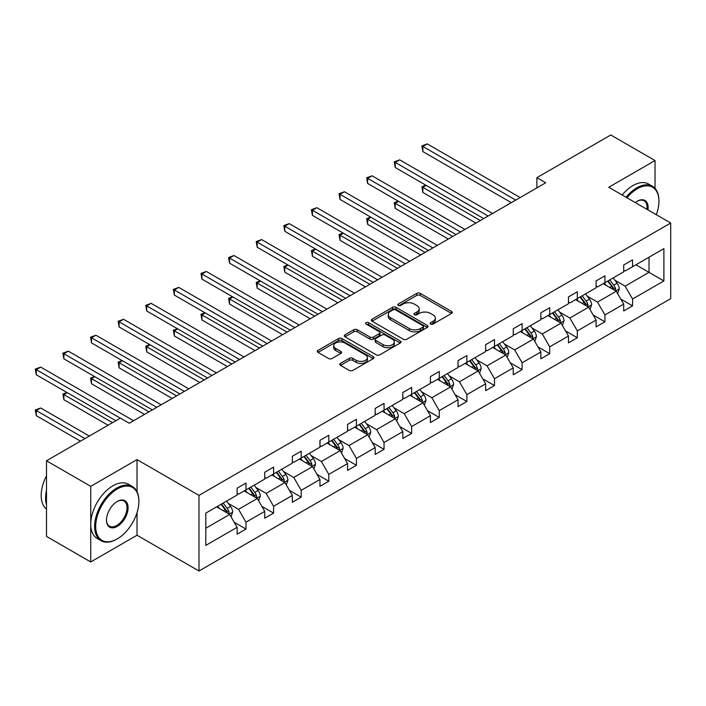<?xml version="1.0" encoding="UTF-8"?>
<svg xmlns="http://www.w3.org/2000/svg" width="706" height="706" viewBox="0 0 706 706"><rect width="100%" height="100%" fill="white"/><g stroke="black" fill="none" stroke-linecap="round" stroke-linejoin="round"><path stroke-width="1.06" d="M430.642 324.08A1.721 0.997 0 0 0 433.069 324.08L451.531 313.429A2.453 1.421 0 0 0 452.255 312.423A2.453 1.421 0 0 0 451.531 311.417L420.255 293.361A2.453 1.421 0 0 0 416.787 293.361L398.325 304.021A1.721 0.997 0 0 0 397.822 304.727A1.721 0.997 0 0 0 398.325 305.424A1.721 0.997 0 0 0 400.761 305.424L403.144 304.048A7.863 4.536 0 0 1 414.263 304.048L416.875 305.548A7.863 4.536 0 0 1 419.179 308.76A7.863 4.536 0 0 1 416.875 311.973L414.484 313.349A1.721 0.997 0 0 0 413.981 314.055A1.721 0.997 0 0 0 414.484 314.752A1.721 0.997 0 0 0 416.911 314.752L419.302 313.376A7.863 4.536 0 0 1 430.422 313.376L433.034 314.876A7.863 4.536 0 0 1 435.328 318.088A7.863 4.536 0 0 1 433.034 321.301L430.642 322.677A1.721 0.997 0 0 0 430.139 323.383A1.721 0.997 0 0 0 430.642 324.08L430.642 322.677M340.513 363.378A2.453 1.421 0 0 0 339.789 364.384A2.453 1.421 0 0 0 340.513 365.381L349.285 370.447A2.453 1.421 0 0 0 352.762 370.447L373.262 358.613A2.453 1.421 0 0 0 373.977 357.615A2.453 1.421 0 0 0 373.262 356.609L341.986 338.553A2.453 1.421 0 0 0 338.509 338.553L318.009 350.388A2.453 1.421 0 0 0 317.294 351.394A2.453 1.421 0 0 0 318.009 352.391L328.608 358.516A2.453 1.421 0 0 0 332.085 358.516L340.857 353.45A2.453 1.421 0 0 0 341.58 352.444A2.453 1.421 0 0 0 340.857 351.438L335.606 348.411A6.575 3.795 0 0 1 333.673 345.728A6.575 3.795 0 0 1 337.733 342.216A6.575 3.795 0 0 1 344.899 343.045L365.487 354.924A6.575 3.795 0 0 1 367.411 357.615A6.575 3.795 0 0 1 363.352 361.119A6.575 3.795 0 0 1 356.195 360.298L352.762 358.313A2.453 1.421 0 0 0 349.285 358.313L340.513 363.378L340.513 365.381M137.026 459.615L90.739 486.337L46.49 460.789L46.49 536.41L90.739 561.958L137.026 535.236L198.977 571.004L198.977 495.383L137.026 459.615L137.026 491.676M655.036 188.378L655.036 160.544L608.748 187.266L670.7 223.034L198.977 495.383M655.036 160.544L610.787 134.996L536.887 177.665L536.887 187.884M46.49 460.789L120.391 418.12L129.233 423.229L545.729 182.775L536.887 177.665M403.32 339.251A2.453 1.421 0 0 0 406.797 339.251L427.298 327.416A2.453 1.421 0 0 0 428.012 326.419A2.453 1.421 0 0 0 427.298 325.413L396.022 307.357A2.453 1.421 0 0 0 392.545 307.357L372.044 319.191A2.453 1.421 0 0 0 371.33 320.197A2.453 1.421 0 0 0 372.044 321.195L403.32 339.251M366.741 324.451A1.721 0.997 0 0 1 368.488 324.698L400.249 343.037L379.775 354.853A2.453 1.421 0 0 1 376.298 354.853L345.031 336.797L345.031 334.794A2.453 1.421 0 0 0 344.307 335.791A2.453 1.421 0 0 0 345.031 336.797M345.031 334.794L353.803 329.728A2.453 1.421 0 0 1 357.28 329.728L369.962 337.044A2.453 1.421 0 0 0 373.439 337.044L379.254 333.691A2.453 1.421 0 0 0 379.978 332.685A2.453 1.421 0 0 0 379.254 331.679L366.052 324.054A1.721 0.997 0 0 1 365.549 323.357A1.721 0.997 0 0 1 366.608 322.439A1.721 0.997 0 0 1 368.488 322.651L400.276 341.007A2.453 1.421 0 0 1 400.999 342.013A2.453 1.421 0 0 1 400.276 343.019L400.276 341.007M90.739 486.337L90.739 561.958M205.79 513.112L237.119 495.021L237.119 488.173L245.97 483.063L245.97 489.911L264.732 479.083L264.732 472.235L273.584 467.125L273.584 473.973L292.346 463.136L292.346 456.288L301.197 451.178L301.197 458.026L319.959 447.198L319.959 440.35L328.811 435.24L328.811 442.088L347.573 431.251L347.573 424.412L356.424 419.302L356.424 426.142L375.186 415.313L375.186 408.465L384.038 403.355L384.038 410.204L402.799 399.367L402.799 392.527L411.651 387.417L411.651 394.257L430.413 383.429L430.413 376.58L439.264 371.471L439.264 378.319L458.026 367.482L458.026 360.642L466.878 355.533L466.878 362.372L485.64 351.544L485.64 344.696L494.491 339.586L494.491 346.434L513.253 335.597L513.253 328.758L522.105 323.648L522.105 330.487L540.867 319.659L540.867 312.811L549.718 307.701L549.718 314.549L568.48 303.721L568.48 296.873L577.332 291.763L577.332 298.612L596.093 287.774L596.093 280.926L604.945 275.817L604.945 282.665L623.707 271.836L623.707 264.988L632.558 259.879L632.558 266.727L663.887 248.636L663.887 280.926L632.558 299.017L632.558 305.866L623.707 310.975L623.707 304.127L604.945 314.955L604.945 321.804L596.093 326.913L596.093 320.065L577.332 330.902L577.332 337.75L568.48 342.86L568.48 336.012L549.718 346.84L549.718 353.688L540.867 358.798L540.867 351.95L522.105 362.787L522.105 369.635L513.253 374.745L513.253 367.897L494.491 378.725L494.491 385.573L485.64 390.683L485.64 383.835L466.878 394.672L466.878 401.52L458.026 406.63L458.026 399.781L439.264 410.61L439.264 417.458L430.413 422.567L430.413 415.719L411.651 426.556L411.651 433.405L402.799 438.514L402.799 431.666L384.038 442.494L384.038 449.343L375.186 454.452L375.186 447.604L356.424 458.441L356.424 465.289L347.573 470.399L347.573 463.551L328.811 474.379L328.811 481.227L319.959 486.337L319.959 479.489L301.197 490.326L301.197 497.174L292.346 502.284L292.346 495.435L273.584 506.264L273.584 513.112L264.732 518.222L264.732 511.373L245.97 522.211L245.97 529.059L237.119 534.168L237.119 527.32L205.79 545.403L205.79 513.112M198.977 571.004L670.7 298.656L670.7 223.034M244.205 490.935L257.302 498.498L238.54 509.335L228.294 503.413M238.54 509.335L245.97 522.211M257.302 498.498L264.732 511.373M237.119 493.388L238.54 494.209L245.97 489.911M271.819 474.997L284.915 482.56L266.153 493.388L255.907 487.475M266.153 493.388L273.584 506.264M284.915 482.56L292.346 495.435M264.732 477.45L266.153 478.262L273.584 473.973M299.432 459.05L312.529 466.613L293.767 477.45L283.521 471.529M293.767 477.45L301.197 490.326M312.529 466.613L319.959 479.489M292.346 461.503L293.767 462.324L301.197 458.026M327.046 443.112L340.142 450.675L321.38 461.503L311.134 455.591M321.38 461.503L328.811 474.379M340.142 450.675L347.573 463.551M319.959 445.565L321.38 446.377L328.811 442.088M354.659 427.165L367.755 434.728L348.993 445.565L338.748 439.644M348.993 445.565L356.424 458.441M367.755 434.728L375.186 447.604M347.573 429.619L348.993 430.439L356.424 426.142M382.264 411.227L395.369 418.79L376.607 429.619L366.361 423.706M376.607 429.619L384.038 442.494M395.369 418.79L402.799 431.666M375.186 413.681L376.607 414.493L384.038 410.204M409.877 395.281L422.982 402.844L404.22 413.681L393.974 407.759M404.22 413.681L411.651 426.556M422.982 402.844L430.413 415.719M402.799 397.734L404.22 398.555L411.651 394.257M437.491 379.343L450.596 386.906L431.834 397.734L421.588 391.821M431.834 397.734L439.264 410.61M450.596 386.906L458.026 399.781M430.413 381.796L431.834 382.608L439.264 378.319M465.104 363.396L478.209 370.959L459.447 381.796L449.201 375.874M459.447 381.796L466.878 394.672M478.209 370.959L485.64 383.835M458.026 365.849L459.447 366.67L466.878 362.372M492.717 347.458L505.823 355.021L487.052 365.849L476.815 359.936M487.052 365.849L494.491 378.725M505.823 355.021L513.253 367.897M485.64 349.911L487.052 350.723L494.491 346.434M520.331 331.511L533.427 339.074L514.665 349.911L504.419 343.99M514.665 349.911L522.105 362.787M533.427 339.074L540.867 351.95M513.253 333.964L514.665 334.785L522.105 330.487M547.944 315.573L561.041 323.136L542.279 333.964L532.033 328.052M542.279 333.964L549.718 346.84M561.041 323.136L568.48 336.012M540.867 318.027L542.279 318.838L549.718 314.549M575.558 299.626L588.654 307.189L569.892 318.027L559.646 312.105M569.892 318.027L577.332 330.902M588.654 307.189L596.093 320.065M568.48 302.08L569.892 302.9L577.332 298.612M603.171 283.688L616.267 291.251L597.505 302.08L587.26 296.167M597.505 302.08L604.945 314.955M616.267 291.251L623.707 304.127M596.093 286.142L597.505 286.954L604.945 282.665M635.921 264.785L649.017 272.339L625.119 286.142L614.873 280.229M625.119 286.142L632.558 299.017M663.887 280.926L649.017 272.339L649.017 257.222L663.887 248.636M623.707 270.195L625.119 271.016L632.558 266.727M205.79 528.238L229.688 514.445L216.592 506.882M229.688 514.445L237.119 527.32M620.786 299.07L632.558 305.866M593.172 315.008L604.945 321.804M565.559 330.955L577.332 337.75M537.946 346.893L549.718 353.688M510.332 362.84L522.105 369.635M482.719 378.778L494.491 385.573M455.105 394.725L466.878 401.52M427.492 410.663L439.264 417.458M399.878 426.609L411.651 433.405M372.265 442.547L384.038 449.343M344.652 458.494L356.424 465.289M317.038 474.432L328.811 481.227M289.425 490.37L301.197 497.174M261.811 506.317L273.584 513.112M234.198 522.255L245.97 529.059M137.026 535.236L137.026 512.653M431.331 324.328L433.034 323.339A7.863 4.536 0 0 0 435.328 320.136L435.328 318.088M419.179 308.76L419.179 310.808A7.863 4.536 0 0 1 416.875 314.011L415.172 315M451.505 313.446L420.255 295.408A2.453 1.421 0 0 0 416.787 295.408L399.014 305.672M427.262 327.434L396.022 309.396A2.453 1.421 0 0 0 392.545 309.396L372.08 321.221M422.956 327.116A1.721 0.997 0 0 0 423.459 326.419A1.721 0.997 0 0 0 422.956 325.713L395.501 309.863A1.721 0.997 0 0 0 393.065 309.863L390.55 311.32A7.863 4.536 0 0 0 388.247 314.532A7.863 4.536 0 0 0 390.55 317.735L409.312 328.572A7.863 4.536 0 0 0 420.432 328.572L422.956 327.116L422.956 329.164A1.721 0.997 0 0 0 423.459 328.458L423.459 326.419M388.247 314.532L388.247 316.57A7.863 4.536 0 0 0 390.55 319.783L390.55 317.735M422.956 329.164L420.432 330.62A7.863 4.536 0 0 1 409.312 330.62L390.55 319.783M345.058 336.815L353.803 331.767L353.803 329.728M379.978 332.685L379.978 334.732A2.453 1.421 0 0 1 379.254 335.729L373.439 339.092A2.453 1.421 0 0 1 369.962 339.092L357.28 331.767A2.453 1.421 0 0 0 353.803 331.767M383.12 344.643A6.575 3.795 0 0 0 390.286 345.472A6.575 3.795 0 0 0 394.345 341.96A6.575 3.795 0 0 0 392.421 339.277L385.167 335.094A2.453 1.421 0 0 0 381.69 335.094L375.866 338.456A2.453 1.421 0 0 0 375.151 339.454A2.453 1.421 0 0 0 375.866 340.46L383.12 344.643L383.12 346.69A6.575 3.795 0 0 0 390.286 347.511A6.575 3.795 0 0 0 394.345 344.007L394.345 341.96M375.151 339.454L375.151 341.501A2.453 1.421 0 0 0 375.866 342.498L375.866 340.46M383.12 346.69L375.866 342.498M367.411 357.615L367.411 359.654A6.575 3.795 0 0 1 363.352 363.158A6.575 3.795 0 0 1 356.195 362.337L352.762 360.36A2.453 1.421 0 0 0 349.285 360.36L340.548 365.408M333.673 345.728L333.673 347.767A6.575 3.795 0 0 0 335.606 350.45L335.606 348.411M340.821 353.468L335.606 350.45M373.227 358.63L341.986 340.592A2.453 1.421 0 0 0 338.509 340.592L318.044 352.418M617.618 293.581L619.241 288.878A6.636 3.83 -120 0 0 617.123 283.23L613.152 277.926M606.022 285.339L604.301 283.035M426.221 185.404L422.859 187.346L422.859 192.456L475.906 223.087M615.288 290.687L615.658 289.16A6.636 3.83 -120 0 0 613.761 285.171L609.79 279.867M608.131 280.829L612.499 286.662A3.38 1.95 60 0 1 613.117 287.695L615.658 289.16M607.663 281.094L611.643 286.398A6.636 3.83 60 0 1 613.293 289.531M422.859 192.456L421.879 186.79L480.327 220.528M421.879 186.79L425.833 185.184M515.733 200.089L422.859 146.469L427.28 143.918L520.154 197.539M511.303 202.648L422.859 151.578L422.859 146.469L421.879 145.913L427.28 143.918M422.859 151.578L421.879 145.913M656.28 214.712A30.543 17.632 120 0 0 658.927 201.219A30.543 17.632 120 0 0 637.333 188.749A30.543 17.632 120 0 0 626.972 197.786M626.054 197.256A31.293 18.065 -60 0 1 636.803 187.831A31.293 18.065 -60 0 1 652.45 186.278A31.293 18.065 -60 0 1 658.927 200.601A31.293 18.065 -60 0 1 658.927 200.91M635.312 202.604A15.267 8.816 -60 0 1 637.333 201.219L637.333 201.219A15.267 8.816 -60 0 1 647.94 209.894M622.154 195.006A31.293 18.065 -60 0 1 632.911 185.581A31.293 18.065 -60 0 1 648.558 184.028L652.45 186.278M646.952 209.32A14.517 8.384 120 0 0 644.066 200.804A14.517 8.384 120 0 0 637.068 201.378M116.755 539.172L117.293 538.863A30.543 17.632 120 0 0 138.888 501.463A30.543 17.632 120 0 0 117.293 488.993A30.543 17.632 120 0 0 95.698 526.394A30.543 17.632 120 0 0 117.293 538.863L116.755 539.172A31.293 18.065 -60 0 1 101.117 540.725A31.293 18.065 -60 0 1 96.316 515.645A31.293 18.065 -60 0 1 116.755 488.075A31.293 18.065 -60 0 1 132.401 486.522A31.293 18.065 -60 0 1 138.888 500.845A31.293 18.065 -60 0 1 138.879 501.154M117.293 526.394A15.267 8.816 -60 0 1 106.491 520.163A15.267 8.816 -60 0 1 117.293 501.463L117.293 501.463A15.267 8.816 -60 0 1 128.086 507.693A15.267 8.816 -60 0 1 117.293 526.394M106.491 519.854A14.517 8.384 120 0 0 109.501 526.199A14.517 8.384 120 0 0 116.755 525.476A14.517 8.384 120 0 0 126.242 512.68A14.517 8.384 120 0 0 124.018 501.048A14.517 8.384 120 0 0 117.019 501.622M101.117 540.725L97.216 538.475A31.293 18.065 -60 0 1 92.424 513.403A31.293 18.065 -60 0 1 112.863 485.825A31.293 18.065 -60 0 1 128.51 484.272L132.401 486.522M46.49 504.728A31.293 18.065 -60 0 1 46.49 490.423M46.49 509.07A31.293 18.065 -60 0 1 46.49 475.862M590.004 309.519L591.628 304.824A6.636 3.83 -120 0 0 589.51 299.167L585.539 293.864M578.408 301.277L576.687 298.973M398.608 201.351L395.245 203.293L395.245 208.402L448.292 239.025M587.674 306.625L588.045 305.107A6.636 3.83 -120 0 0 586.148 301.118L582.176 295.805M580.517 296.767L584.886 302.609A3.38 1.95 60 0 1 585.503 303.633L588.045 305.107M580.05 297.032L584.03 302.336A6.636 3.83 60 0 1 585.68 305.469M395.245 208.402L394.266 202.728L452.714 236.475M394.266 202.728L398.219 201.122M562.391 325.466L564.015 320.762A6.636 3.83 -120 0 0 561.897 315.114L557.925 309.81M550.804 317.215L549.074 314.92M370.994 217.289L367.632 219.231L367.632 224.34L420.679 254.972M560.061 322.571L560.44 321.045A6.636 3.83 -120 0 0 558.534 317.056L554.563 311.752M552.904 312.714L557.272 318.547A3.38 1.95 60 0 1 557.89 319.571L560.44 321.045M552.436 312.979L556.416 318.282A6.636 3.83 60 0 1 558.067 321.415M367.632 224.34L366.652 218.675L425.1 252.413M366.652 218.675L370.606 217.069M488.12 216.036L395.245 162.415L399.667 159.856L492.541 213.477M483.689 218.586L395.245 167.525L395.245 162.415L394.266 161.85L399.667 159.856M395.245 167.525L394.266 161.85M460.506 231.974L367.632 178.353L372.053 175.803L464.927 229.424M456.076 234.533L367.632 183.463L367.632 178.353L366.652 177.797L372.053 175.803M367.632 183.463L366.652 177.797M534.777 341.404L536.401 336.709A6.636 3.83 -120 0 0 534.292 331.052L530.312 325.748M523.19 333.161L521.46 330.858M343.381 233.236L340.018 235.177L340.018 240.287L393.065 270.91M532.456 338.509L532.827 336.991A6.636 3.83 -120 0 0 530.921 332.994L526.95 327.69M525.29 328.652L529.659 334.494A3.38 1.95 60 0 1 530.277 335.518L532.827 336.991M524.823 328.917L528.803 334.22A6.636 3.83 60 0 1 530.453 337.353M340.018 240.287L339.039 234.613L397.487 268.359M339.039 234.613L342.992 233.006M432.893 247.921L340.018 194.3L344.44 191.741L437.314 245.361M428.463 250.471L340.018 199.41L340.018 194.3L339.039 193.735L344.44 191.741M340.018 199.41L339.039 193.735M507.164 357.351L508.788 352.647A6.636 3.83 -120 0 0 506.679 346.999L502.698 341.695M495.577 349.099L493.847 346.805M315.767 249.174L312.405 251.115L312.405 256.225L365.452 286.857M504.843 354.456L505.214 352.929A6.636 3.83 -120 0 0 503.307 348.94L499.336 343.637M497.677 344.599L502.045 350.432A3.38 1.95 60 0 1 502.663 351.456L505.214 352.929M497.209 344.863L501.189 350.167A6.636 3.83 60 0 1 502.84 353.3M312.405 256.225L311.434 250.559L369.873 284.297M311.434 250.559L315.379 248.953M405.279 263.859L312.405 210.238L316.826 207.688L409.701 261.308M400.849 266.418L312.405 215.348L312.405 210.238L311.434 209.682L316.826 207.688M312.405 215.348L311.434 209.682M479.55 373.289L481.174 368.594A6.636 3.83 -120 0 0 479.065 362.937L475.085 357.633M467.963 365.046L466.234 362.743M288.154 265.121L284.792 267.062L284.792 272.172L337.839 302.795M477.23 370.394L477.6 368.876A6.636 3.83 -120 0 0 475.703 364.878L471.723 359.575M470.064 360.537L474.432 366.379A3.38 1.95 60 0 1 475.05 367.402L477.6 368.876M469.605 360.801L473.576 366.105A6.636 3.83 60 0 1 475.226 369.238M284.792 272.172L283.821 266.497L342.26 300.244M283.821 266.497L287.766 264.891M377.666 279.805L284.792 226.185L289.213 223.625L382.087 277.246M373.245 282.356L284.792 231.294L284.792 226.185L283.821 225.62L289.213 223.625M284.792 231.294L283.821 225.62M451.937 389.235L453.57 384.532A6.636 3.83 -120 0 0 451.452 378.884L447.472 373.58M440.35 380.984L438.62 378.69M260.54 281.059L257.178 283L257.178 288.11L310.225 318.741M449.616 386.341L449.987 384.814A6.636 3.83 -120 0 0 448.089 380.825L444.109 375.521M442.45 376.483L446.827 382.317A3.38 1.95 60 0 1 447.436 383.34L449.987 384.814M441.991 376.748L445.963 382.052A6.636 3.83 60 0 1 447.613 385.185M257.178 288.11L256.207 282.444L314.647 316.182M256.207 282.444L260.152 280.838M350.052 295.743L257.178 242.123L261.599 239.572L354.474 293.193M345.631 298.303L257.178 247.232L257.178 242.123L256.207 241.567L261.599 239.572M257.178 247.232L256.207 241.567M424.324 405.173L425.956 400.47A6.636 3.83 -120 0 0 423.838 394.822L419.858 389.518M412.736 396.931L411.016 394.628M232.927 297.005L229.565 298.947L229.565 304.057L282.612 334.679M422.003 402.279L422.373 400.761A6.636 3.83 -120 0 0 420.476 396.763L416.496 391.459M414.837 392.421L419.214 398.263A3.38 1.95 60 0 1 419.823 399.287L422.373 400.761M414.378 392.686L418.349 397.99A6.636 3.83 60 0 1 419.999 401.123M229.565 304.057L228.594 298.382L287.042 332.129M228.594 298.382L232.539 296.776M322.439 311.69L229.565 258.069L233.986 255.51L326.869 309.131M318.018 314.241L229.565 263.179L229.565 258.069L228.594 257.505L233.986 255.51M229.565 263.179L228.594 257.505M396.71 421.12L398.343 416.416A6.636 3.83 -120 0 0 396.225 410.768L392.245 405.465M385.123 412.869L383.402 410.574M205.314 312.943L201.951 314.885L201.951 319.995L254.998 350.626M394.389 418.226L394.76 416.699A6.636 3.83 -120 0 0 392.863 412.71L388.882 407.406M387.223 408.359L391.601 414.201A3.38 1.95 60 0 1 392.209 415.225L394.76 416.699M386.764 408.633L390.736 413.937A6.636 3.83 60 0 1 392.386 417.07M201.951 319.995L200.981 314.329L259.429 348.067M200.981 314.329L204.925 312.723M294.826 327.628L201.951 274.007L206.373 271.457L299.256 325.078M290.404 330.187L201.951 279.117L201.951 274.007L200.981 273.443L206.373 271.457M201.951 279.117L200.981 273.443M369.097 437.058L370.729 432.354A6.636 3.83 -120 0 0 368.611 426.706L364.631 421.403M357.51 428.816L355.789 426.512M177.7 328.89L174.338 330.832L174.338 335.941L227.385 366.564M366.776 434.164L367.146 432.637A6.636 3.83 -120 0 0 365.249 428.648L361.269 423.344M359.61 424.306L363.987 430.148A3.38 1.95 60 0 1 364.596 431.172L367.146 432.637M359.151 424.571L363.122 429.875A6.636 3.83 60 0 1 364.773 433.007M174.338 335.941L173.367 330.267L231.815 364.014M173.367 330.267L177.312 328.661M267.212 343.575L174.338 289.954L178.768 287.395L271.642 341.016M262.791 346.125L174.338 295.064L174.338 289.954L173.367 289.389L178.768 287.395M174.338 295.064L173.367 289.389M341.483 453.005L343.116 448.301A6.636 3.83 -120 0 0 340.998 442.653L337.027 437.349M329.896 444.754L328.175 442.459M150.087 344.828L146.724 346.77L146.724 351.879L199.772 382.511M339.162 450.11L339.533 448.584A6.636 3.83 -120 0 0 337.636 444.595L333.656 439.291M331.996 440.244L336.374 446.086A3.38 1.95 60 0 1 336.983 447.11L339.533 448.584M331.538 440.518L335.509 445.821A6.636 3.83 60 0 1 337.159 448.954M146.724 351.879L145.754 346.214L204.202 379.952M145.754 346.214L149.698 344.607M239.599 359.513L146.724 305.892L151.155 303.342L244.029 356.962M235.177 362.072L146.724 311.002L146.724 305.892L145.754 305.327L151.155 303.342M146.724 311.002L145.754 305.327M313.87 468.943L315.503 464.239A6.636 3.83 -120 0 0 313.385 458.591L309.413 453.287M302.283 460.7L300.562 458.397M122.473 360.775L119.111 362.716L119.111 367.826L172.158 398.449M311.549 466.048L311.92 464.522A6.636 3.83 -120 0 0 310.022 460.533L306.042 455.229M304.383 456.191L308.76 462.033A3.38 1.95 60 0 1 309.369 463.057L311.92 464.522M303.924 456.455L307.895 461.759A6.636 3.83 60 0 1 309.546 464.892M119.111 367.826L118.14 362.152L176.588 395.898M118.14 362.152L122.085 360.545M211.985 375.46L119.111 321.839L123.541 319.28L216.415 372.9M207.564 378.01L119.111 326.949L119.111 321.839L118.14 321.274L123.541 319.28M119.111 326.949L118.14 321.274M286.257 484.89L287.889 480.186A6.636 3.83 -120 0 0 285.771 474.538L281.8 469.234M274.669 476.638L272.948 474.344M94.86 376.713L91.498 378.654L91.498 383.764L144.545 414.396M283.936 481.995L284.306 480.468A6.636 3.83 -120 0 0 282.409 476.479L278.438 471.176M276.77 472.129L281.147 477.971A3.38 1.95 60 0 1 281.756 478.995L284.306 480.468M276.311 472.402L280.282 477.706A6.636 3.83 60 0 1 281.932 480.839M91.498 383.764L90.527 378.098L148.975 411.836M90.527 378.098L94.472 376.492M184.372 391.398L91.498 337.777L95.928 335.226L188.802 388.847M179.951 393.957L91.498 342.887L91.498 337.777L90.527 337.212L95.928 335.226M91.498 342.887L90.527 337.212M258.643 500.828L260.276 496.124A6.636 3.83 -120 0 0 258.158 490.476L254.186 485.172M247.056 492.585L245.335 490.282M67.246 392.66L63.884 394.601L63.884 399.711L108.089 425.224M256.322 497.933L256.693 496.406A6.636 3.83 -120 0 0 254.795 492.417L250.824 487.114M249.156 488.075L253.533 493.909A3.38 1.95 60 0 1 254.142 494.941L256.693 496.406M248.697 488.34L252.669 493.644A6.636 3.83 60 0 1 254.319 496.777M63.884 399.711L62.913 394.036L112.51 422.673M62.913 394.036L66.858 392.43M156.758 407.344L63.884 353.724L68.314 351.164L161.189 404.785M152.337 409.895L63.884 358.833L63.884 353.724L62.913 353.159L68.314 351.164M63.884 358.833L62.913 353.159M231.03 516.774L232.662 512.071A6.636 3.83 -120 0 0 230.544 506.423L226.573 501.119M219.442 508.523L217.722 506.228M89.318 436.061L40.701 407.989L36.271 410.539L36.271 415.649L80.475 441.171M228.709 513.871L229.079 512.353A6.636 3.83 -120 0 0 227.182 508.364L223.211 503.06M221.543 504.013L225.92 509.856A3.38 1.95 60 0 1 226.529 510.879L229.079 512.353M221.084 504.287L225.055 509.591A6.636 3.83 60 0 1 226.714 512.724M36.271 415.649L35.3 409.974L84.897 438.611M35.3 409.974L40.701 407.989M120.302 418.173L36.271 369.662L40.701 367.111L133.575 420.732M115.872 420.732L36.271 374.771L36.271 369.662L35.3 369.097L40.701 367.111M36.271 374.771L35.3 369.097M433.034 323.339L433.034 321.301M414.484 314.752L414.484 313.349M416.875 314.011L416.875 311.973M398.325 305.424L398.325 304.021M416.787 295.408L416.787 293.361M420.255 295.408L420.255 293.361M451.531 313.429L451.531 311.417M372.044 321.195L372.044 319.191M392.545 309.396L392.545 307.357M396.022 309.396L396.022 307.357M427.298 327.416L427.298 325.413M409.312 330.62L409.312 328.572M420.432 330.62L420.432 328.572M357.28 331.767L357.28 329.728M369.962 339.092L369.962 337.044M373.439 339.092L373.439 337.044M379.254 335.729L379.254 333.691M368.488 324.698L368.488 322.651M349.285 360.36L349.285 358.313M352.762 360.36L352.762 358.313M356.195 362.337L356.195 360.298M340.857 353.45L340.857 351.438M318.009 352.391L318.009 350.388M338.509 340.592L338.509 338.553M341.986 340.592L341.986 338.553M373.262 358.613L373.262 356.609M615.791 290.978L619.197 289.01M613.761 285.171L617.123 283.23M609.755 287.483L611.643 286.398M588.177 306.916L591.584 304.948M586.148 301.118L589.51 299.167M582.141 303.43L584.03 302.336M560.564 322.854L563.97 320.895M558.534 317.056L561.897 315.114M554.528 319.368L556.416 318.282M532.951 338.801L536.357 336.833M530.921 332.994L534.292 331.052M526.914 335.315L528.803 334.22M505.337 354.739L508.744 352.779M503.307 348.94L506.679 346.999M499.301 351.253L501.189 350.167M477.724 370.685L481.139 368.717M475.703 364.878L479.065 362.937M471.687 367.199L473.576 366.105M450.11 386.623L453.526 384.664M448.089 380.825L451.452 378.884M444.074 383.137L445.963 382.052M422.506 402.57L425.912 400.602M420.476 396.763L423.838 394.822M416.461 399.084L418.349 397.99M394.892 418.508L398.299 416.54M392.863 412.71L396.225 410.768M388.847 415.022L390.736 413.937M367.279 434.455L370.685 432.487M365.249 428.648L368.611 426.706M361.234 430.969L363.122 429.875M339.665 450.393L343.072 448.425M337.636 444.595L340.998 442.653M333.62 446.907L335.509 445.821M312.052 466.339L315.458 464.372M310.022 460.533L313.385 458.591M306.007 462.854L307.895 461.759M284.439 482.277L287.845 480.309M282.409 476.479L285.771 474.538M278.393 478.792L280.282 477.706M256.825 498.224L260.232 496.256M254.795 492.417L258.158 490.476M250.78 494.738L252.669 493.644M229.212 514.162L232.618 512.194M227.182 508.364L230.544 506.423M223.167 510.676L225.055 509.591M658.927 201.219L658.927 200.601M138.888 501.463L138.888 500.845"/></g></svg>

